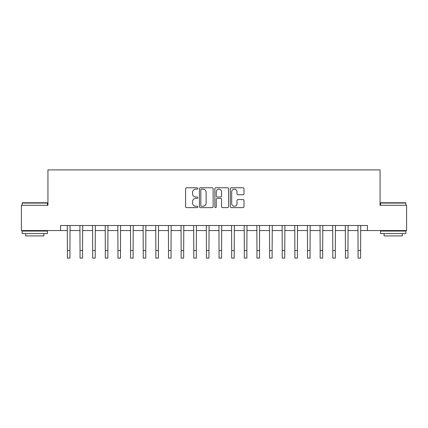 <?xml version="1.0" encoding="UTF-8"?>
<svg xmlns="http://www.w3.org/2000/svg" width="428" height="428" viewBox="0 0 428 428"><rect width="100%" height="100%" fill="white"/><g stroke="black" fill="none" stroke-linecap="round" stroke-linejoin="round"><path stroke-width="0.64" d="M197.822 188.47A0.696 0.696 0 0 0 197.131 187.774L186.587 187.774A0.99 0.99 0 0 0 185.591 188.764L185.591 206.628A0.99 0.99 0 0 0 186.587 207.623L197.131 207.623A0.696 0.696 0 0 0 197.822 206.927A0.696 0.696 0 0 0 197.131 206.232L195.767 206.232A3.178 3.178 0 0 1 192.589 203.054L192.589 201.567A3.178 3.178 0 0 1 195.767 198.394L197.131 198.394A0.696 0.696 0 0 0 197.822 197.699A0.696 0.696 0 0 0 197.131 197.003L195.767 197.003A3.178 3.178 0 0 1 192.589 193.825L192.589 192.338A3.178 3.178 0 0 1 195.767 189.165L197.131 189.165A0.696 0.696 0 0 0 197.822 188.47M243.002 194.772A0.99 0.99 0 0 0 243.997 193.777L243.997 188.764A0.99 0.99 0 0 0 243.002 187.774L231.291 187.774A0.99 0.99 0 0 0 230.301 188.764L230.301 206.628A0.99 0.99 0 0 0 231.291 207.623L243.002 207.623A0.99 0.99 0 0 0 243.997 206.628L243.997 200.577A0.99 0.99 0 0 0 243.002 199.582L237.989 199.582A0.99 0.99 0 0 0 237 200.577L237 203.578A2.654 2.654 0 0 1 234.346 206.232A2.654 2.654 0 0 1 231.687 203.578L231.687 191.819A2.654 2.654 0 0 1 234.346 189.165A2.654 2.654 0 0 1 237 191.819L237 193.777A0.99 0.99 0 0 0 237.989 194.772L243.002 194.772M60.578 230.553L21.4 230.553L21.4 205.28L47.941 205.28L47.941 169.895L380.059 169.895L380.059 205.28L406.6 205.28L406.6 230.553L367.422 230.553L367.422 225.503L60.578 225.503L60.578 230.553L67.399 230.553M213.133 188.764A0.99 0.99 0 0 0 212.138 187.774L200.427 187.774A0.99 0.99 0 0 0 199.437 188.764L199.437 206.628A0.99 0.99 0 0 0 200.427 207.623L212.138 207.623A0.99 0.99 0 0 0 213.133 206.628L213.133 188.764M215.862 187.774L227.573 187.774A0.99 0.99 0 0 1 228.563 188.764L228.563 206.628A0.99 0.99 0 0 1 227.573 207.623L222.56 207.623A0.99 0.99 0 0 1 221.565 206.628L221.565 199.384A0.99 0.99 0 0 0 220.575 198.394L217.247 198.394A0.99 0.99 0 0 0 216.258 199.384L216.258 206.927A0.696 0.696 0 0 1 215.562 207.623A0.696 0.696 0 0 1 214.867 206.927L214.867 188.764A0.99 0.99 0 0 1 215.862 187.774M69.93 230.553L80.041 230.553M82.567 230.553L92.678 230.553M95.203 230.553L105.315 230.553M107.84 230.553L117.951 230.553M120.482 230.553L130.588 230.553M133.119 230.553L143.23 230.553M145.755 230.553L155.867 230.553M158.392 230.553L168.504 230.553M171.034 230.553L181.14 230.553M183.671 230.553L193.777 230.553M196.308 230.553L206.419 230.553M208.944 230.553L219.056 230.553M221.581 230.553L231.692 230.553M234.223 230.553L244.329 230.553M246.86 230.553L256.966 230.553M259.496 230.553L269.608 230.553M272.133 230.553L282.245 230.553M284.77 230.553L294.881 230.553M297.412 230.553L307.518 230.553M310.049 230.553L320.16 230.553M322.685 230.553L332.797 230.553M335.322 230.553L345.433 230.553M347.959 230.553L358.07 230.553M360.601 230.553L367.422 230.553M201.518 189.165A0.696 0.696 0 0 0 200.828 189.855L200.828 205.536A0.696 0.696 0 0 0 201.518 206.232L202.958 206.232A3.178 3.178 0 0 0 206.136 203.054L206.136 192.338A3.178 3.178 0 0 0 202.958 189.165L201.518 189.165M221.565 191.867A2.654 2.654 0 0 0 218.911 189.213A2.654 2.654 0 0 0 216.258 191.867L216.258 196.008A0.99 0.99 0 0 0 217.247 197.003L220.575 197.003A0.99 0.99 0 0 0 221.565 196.008L221.565 191.867M67.282 225.503L67.399 250.524L69.93 250.524L70.048 225.503M67.399 250.524L67.399 258.105L69.93 258.105L69.93 250.524M79.918 225.503L80.041 250.524L82.567 250.524L82.69 225.503M80.041 250.524L80.041 258.105L82.567 258.105L82.567 250.524M92.555 225.503L92.678 250.524L95.203 250.524L95.326 225.503M92.678 250.524L92.678 258.105L95.203 258.105L95.203 250.524M105.197 225.503L105.315 250.524L107.84 250.524L107.963 225.503M105.315 250.524L105.315 258.105L107.84 258.105L107.84 250.524M117.834 225.503L117.951 250.524L120.482 250.524L120.6 225.503M117.951 250.524L117.951 258.105L120.482 258.105L120.482 250.524M22.459 202.754L47.128 202.754L47.433 203.054L22.16 203.054L22.459 202.754M34.796 233.586L22.16 233.586L22.16 231.061L47.433 231.061L47.433 233.586L34.796 233.586M43.897 233.586L43.897 235.914L25.696 235.914L25.696 233.586M380.872 202.754L405.541 202.754L405.84 203.054L380.567 203.054L380.872 202.754M393.204 233.586L380.567 233.586L380.567 231.061L405.84 231.061L405.84 233.586L393.204 233.586M402.304 233.586L402.304 235.914L384.103 235.914L384.103 233.586M130.47 225.503L130.588 250.524L133.119 250.524L133.236 225.503M130.588 250.524L130.588 258.105L133.119 258.105L133.119 250.524M143.107 225.503L143.23 250.524L145.755 250.524L145.878 225.503M143.23 250.524L143.23 258.105L145.755 258.105L145.755 250.524M155.744 225.503L155.867 250.524L158.392 250.524L158.515 225.503M155.867 250.524L155.867 258.105L158.392 258.105L158.392 250.524M168.386 225.503L168.504 250.524L171.034 250.524L171.152 225.503M168.504 250.524L168.504 258.105L171.034 258.105L171.034 250.524M181.023 225.503L181.14 250.524L183.671 250.524L183.789 225.503M181.14 250.524L181.14 258.105L183.671 258.105L183.671 250.524M193.659 225.503L193.777 250.524L196.308 250.524L196.425 225.503M193.777 250.524L193.777 258.105L196.308 258.105L196.308 250.524M206.296 225.503L206.419 250.524L208.944 250.524L209.067 225.503M206.419 250.524L206.419 258.105L208.944 258.105L208.944 250.524M218.933 225.503L219.056 250.524L221.581 250.524L221.704 225.503M219.056 250.524L219.056 258.105L221.581 258.105L221.581 250.524M231.575 225.503L231.692 250.524L234.223 250.524L234.341 225.503M231.692 250.524L231.692 258.105L234.223 258.105L234.223 250.524M244.211 225.503L244.329 250.524L246.86 250.524L246.977 225.503M244.329 250.524L244.329 258.105L246.86 258.105L246.86 250.524M256.848 225.503L256.966 250.524L259.496 250.524L259.614 225.503M256.966 250.524L256.966 258.105L259.496 258.105L259.496 250.524M269.485 225.503L269.608 250.524L272.133 250.524L272.256 225.503M269.608 250.524L269.608 258.105L272.133 258.105L272.133 250.524M282.122 225.503L282.245 250.524L284.77 250.524L284.893 225.503M282.245 250.524L282.245 258.105L284.77 258.105L284.77 250.524M294.764 225.503L294.881 250.524L297.412 250.524L297.53 225.503M294.881 250.524L294.881 258.105L297.412 258.105L297.412 250.524M307.4 225.503L307.518 250.524L310.049 250.524L310.166 225.503M307.518 250.524L307.518 258.105L310.049 258.105L310.049 250.524M320.037 225.503L320.16 250.524L322.685 250.524L322.803 225.503M320.16 250.524L320.16 258.105L322.685 258.105L322.685 250.524M332.674 225.503L332.797 250.524L335.322 250.524L335.445 225.503M332.797 250.524L332.797 258.105L335.322 258.105L335.322 250.524M345.31 225.503L345.433 250.524L347.959 250.524L348.082 225.503M345.433 250.524L345.433 258.105L347.959 258.105L347.959 250.524M357.952 225.503L358.07 250.524L360.601 250.524L360.718 225.503M358.07 250.524L358.07 258.105L360.601 258.105L360.601 250.524M22.16 205.28L22.16 203.054M27.922 231.061L27.922 230.553M41.671 231.061L41.671 230.553M47.433 205.28L47.433 203.054M380.567 205.28L380.567 203.054M386.329 231.061L386.329 230.553M400.078 231.061L400.078 230.553M405.84 205.28L405.84 203.054"/></g></svg>
